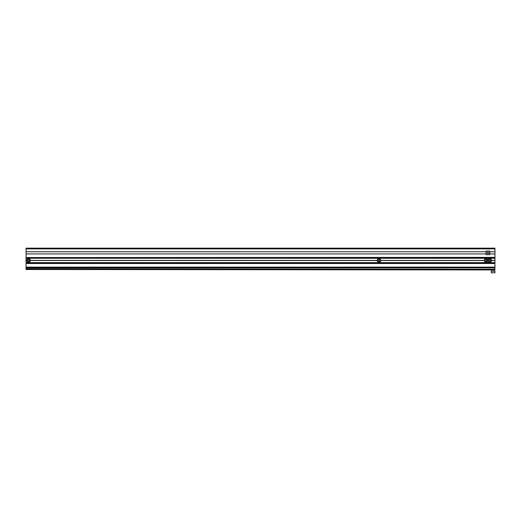 <?xml version="1.0" encoding="UTF-8"?>
<svg xmlns="http://www.w3.org/2000/svg" width="521" height="521" viewBox="0 0 521 521"><rect width="100%" height="100%" fill="white"/><g stroke="black" fill="none" stroke-linecap="round" stroke-linejoin="round"><path stroke-width="0.78" d="M494.95 248.882L494.95 248.159L26.07 248.159L26.07 248.882L494.95 248.882L494.95 257.55L26.07 257.55L494.95 257.374M26.07 248.882L26.07 253.942L486.1 253.942M30.4 260.37L377.191 260.37M26.07 257.55L26.07 260.441L26.792 260.441A1.804 1.804 0 0 1 28.596 258.637A1.804 1.804 0 0 1 30.407 260.441L377.191 260.441A1.804 1.804 0 0 1 378.995 258.637A1.804 1.804 0 0 1 380.799 260.441L484.296 260.441A1.804 1.804 0 0 1 486.1 258.637A1.804 1.804 0 0 1 487.903 260.441A1.804 1.804 0 0 1 489.714 258.637A1.804 1.804 0 0 1 491.518 260.441L494.95 260.441L494.95 257.55M30.4 260.513L377.191 260.513M380.799 260.37L484.296 260.37M491.518 260.37L494.95 260.37M26.07 260.37L26.792 260.37M380.799 260.513L484.296 260.513M26.07 263.515L494.95 263.515L494.95 267.846L26.07 267.846L26.07 260.441M26.07 260.513L26.792 260.513M26.07 262.61L494.95 262.61L494.95 260.441M491.518 260.513L494.95 260.513M26.07 250.034L26.07 251.767L486.1 251.773M489.714 251.773L494.95 251.773M489.714 253.942L494.95 253.942M26.07 253.942L26.07 257.374M494.95 262.61L494.95 263.333L26.07 263.333M491.518 260.441A1.804 1.804 0 0 1 489.714 262.245A1.804 1.804 0 0 1 487.903 260.441A1.804 1.804 0 0 1 486.1 262.245A1.804 1.804 0 0 1 484.296 260.441A1.804 1.804 0 0 1 486.1 258.637A1.804 1.804 0 0 1 487.903 260.441A1.804 1.804 0 0 1 489.714 258.637A1.804 1.804 0 0 1 491.518 260.441M489.714 261.321L488.952 260.878L488.952 260.005L489.714 259.569L490.469 260.005L490.469 260.878L489.714 261.321L490.437 260.858L490.437 260.025L489.714 259.608L488.991 260.025L488.991 260.858L489.714 261.275M486.1 261.321L485.344 260.878L485.344 260.005L486.1 259.569L486.861 260.005L486.861 260.878L486.1 261.321L486.822 260.858L486.822 260.025L486.1 259.608L485.377 260.025L485.377 260.858L486.1 261.275M378.995 259.569L379.75 260.005L379.75 260.878L378.995 261.321L378.233 260.878L378.233 260.005L378.995 259.569L378.272 260.025L378.272 260.858L378.995 261.275L379.718 260.858L379.718 260.025L378.995 259.608M380.799 260.441A1.804 1.804 0 0 1 378.995 262.245A1.804 1.804 0 0 1 377.191 260.441A1.804 1.804 0 0 0 378.995 262.245A1.804 1.804 0 0 0 380.799 260.441M30.407 260.441A1.804 1.804 0 0 1 28.596 262.245A1.804 1.804 0 0 1 26.792 260.441A1.804 1.804 0 0 1 28.596 258.637A1.804 1.804 0 0 1 30.407 260.441M28.596 261.321L27.841 260.878L27.841 260.005L28.596 259.569L29.358 260.005L29.358 260.878L28.596 261.321L29.319 260.858L29.319 260.025L28.596 259.608L27.873 260.025L27.873 260.858L28.596 261.275M487.018 252.854A0.886 0.886 0 0 1 487.903 251.969A0.886 0.886 0 0 1 488.796 252.854A0.886 0.886 0 0 1 487.903 253.747A0.886 0.886 0 0 1 487.018 252.854M486.1 251.05L486.1 254.665L489.714 254.665L489.714 251.05L486.1 251.05M494.93 267.846L494.93 269.95L26.05 269.494L26.07 251.767M491.316 271.461L491.316 271.031L494.93 271.031L494.93 272.841L491.316 272.835L491.316 271.461L493.127 271.031L494.93 271.467M26.07 258.273L494.95 258.273M26.07 267.123L494.95 267.123M488.014 260.441A1.7 1.7 0 0 0 489.714 262.141A1.7 1.7 0 0 0 491.407 260.441A1.7 1.7 0 0 0 489.714 258.742A1.7 1.7 0 0 0 488.014 260.441M484.4 260.441A1.7 1.7 0 0 0 486.1 262.141A1.7 1.7 0 0 0 487.799 260.441A1.7 1.7 0 0 0 486.1 258.742A1.7 1.7 0 0 0 484.4 260.441M380.695 260.441A1.7 1.7 0 0 0 378.995 258.742A1.7 1.7 0 0 0 377.295 260.441A1.7 1.7 0 0 0 378.995 262.141A1.7 1.7 0 0 0 380.695 260.441M26.897 260.441A1.7 1.7 0 0 0 28.596 262.141A1.7 1.7 0 0 0 30.296 260.441A1.7 1.7 0 0 0 28.596 258.742A1.7 1.7 0 0 0 26.897 260.441M26.05 268.771L494.93 269.227"/></g></svg>
